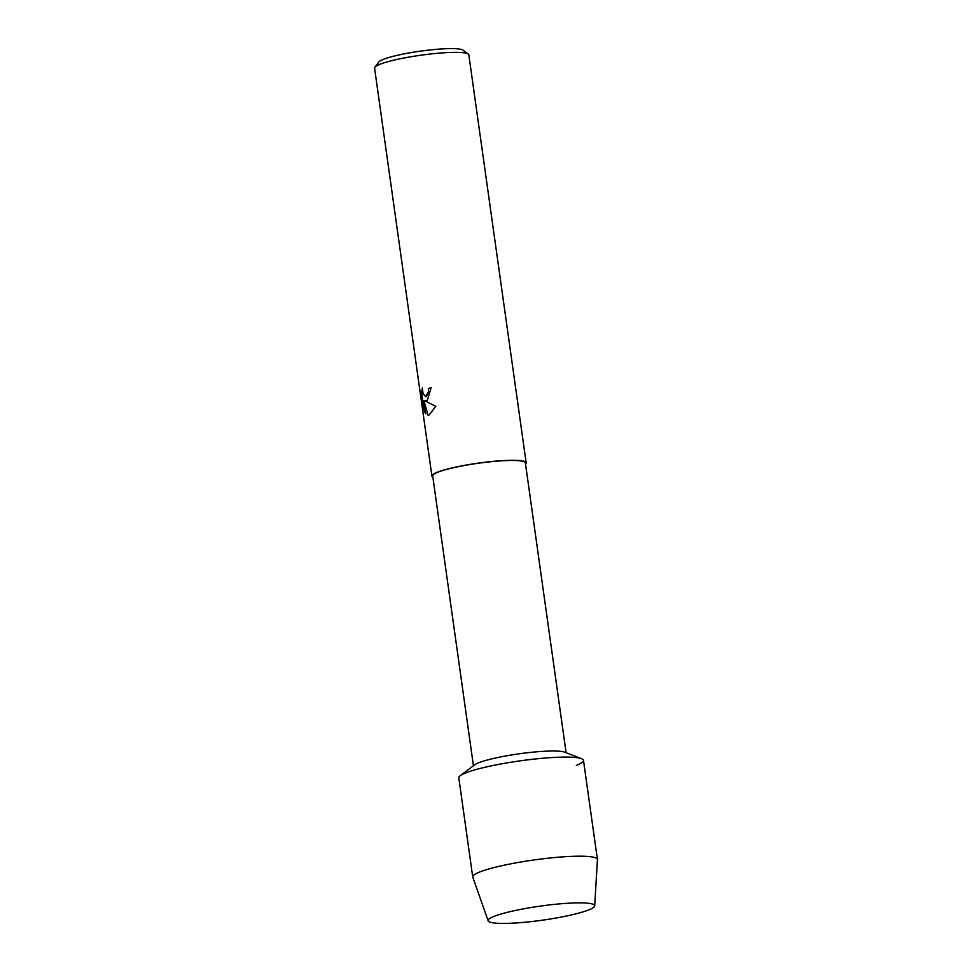 <?xml version="1.0" encoding="UTF-8"?>
<svg xmlns="http://www.w3.org/2000/svg" width="972" height="972" viewBox="0 0 972 972"><rect width="100%" height="100%" fill="white"/><g stroke="black" fill="none" stroke-linecap="round" stroke-linejoin="round"><path stroke-width="1.46" d="M494.213 916.317A53.812 7.12 172 0 0 490.253 918.176A53.812 7.12 172 0 0 521.381 922.562A53.812 7.12 172 0 0 588.57 909.974A53.812 7.12 172 0 0 591.936 903.887A53.812 7.12 172 0 0 545.681 905.394A53.812 7.12 172 0 0 494.213 916.317A53.812 7.12 172 0 0 490.253 918.176A53.812 7.12 172 0 0 488.151 920.824A53.812 7.12 172 0 0 529.789 921.76A53.812 7.12 172 0 0 588.57 909.974A53.812 7.12 172 0 0 594.694 905.843A53.812 7.12 172 0 0 591.936 903.887A53.812 7.12 172 0 0 545.681 905.394A53.812 7.12 172 0 0 494.213 916.317M576.335 765.414A62.949 8.323 172 0 0 581.535 758.695L564.744 752.207A46.79 6.184 172 0 0 525.232 753.008A46.79 6.184 172 0 0 478.844 762.716A46.79 6.184 172 0 0 474.579 764.879L460.23 775.741A62.949 8.323 172 0 1 465.965 772.825A62.949 8.323 172 0 0 458.808 777.879L472.732 876.987A62.949 8.323 172 0 0 472.793 877.206L488.151 920.824M566.105 752.729L525.366 462.879A46.79 6.184 172 0 0 489.718 461.846A46.79 6.184 172 0 0 438.008 472.149A46.79 6.184 172 0 0 432.686 475.903L473.425 765.754M525.524 464.021A47.592 6.294 172 0 0 526.156 462.769A47.592 6.294 172 0 0 489.9 461.712A47.592 6.294 172 0 0 437.315 472.198A47.592 6.294 172 0 0 431.908 476.013A47.592 6.294 172 0 0 432.844 477.045M427.243 400.573L424.91 400.901L435.772 406.308L429.26 414.874L428.008 415.08L423.816 400.355L425.7 413.805L423.938 410.172L421.605 393.587L422.31 387.913L423.027 393.514L425.529 396.661L426.623 396.114L428.445 391.716L428.421 388.533A47.592 6.294 -8 0 1 431.131 387.67L427.243 400.573M526.156 462.769L468.82 54.833A47.592 6.294 172 0 0 468.285 54.055A47.592 6.294 172 0 0 429.478 54.116A47.592 6.294 172 0 0 379.979 64.261A47.592 6.294 172 0 0 374.876 67.189A47.592 6.294 172 0 0 374.572 68.076L431.908 476.013M468.285 54.055L462.964 50.131A42.829 5.662 172 0 0 428.045 50.179A42.829 5.662 172 0 0 383.49 59.304A42.829 5.662 172 0 0 378.898 61.941L374.876 67.189M431.143 387.682A47.507 6.282 172 0 0 428.494 388.533L428.518 391.704L425.602 396.649M425.93 401.096L424.91 400.901M423.816 400.355L428.008 415.08M422.298 388.144L421.678 393.575L423.938 410.172M424.011 410.16L425.687 413.683M581.535 758.695A62.949 8.323 172 0 0 528.379 759.776A62.949 8.323 172 0 0 465.965 772.825A62.949 8.323 172 0 1 535.536 758.95A62.949 8.323 172 0 1 583.492 760.359L597.416 859.467A62.949 8.323 172 0 0 549.459 858.057A62.949 8.323 172 0 0 479.889 871.933A62.949 8.323 172 0 0 472.732 876.987M594.694 905.843L597.428 859.685A62.949 8.323 172 0 0 597.416 859.467"/></g></svg>
